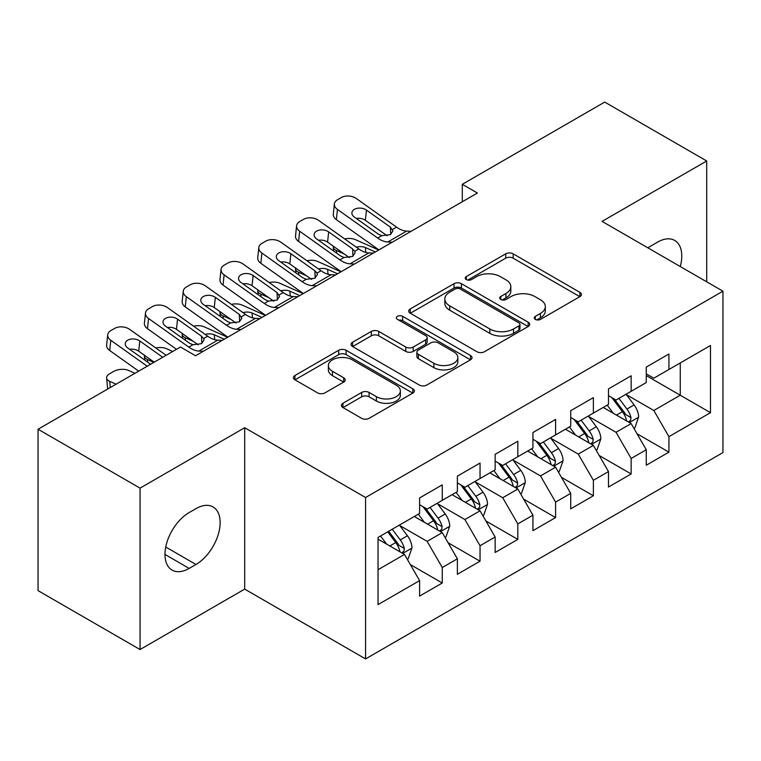 <?xml version="1.0" encoding="UTF-8"?>
<svg xmlns="http://www.w3.org/2000/svg" width="761" height="761" viewBox="0 0 761 761"><rect width="100%" height="100%" fill="white"/><g stroke="black" fill="none" stroke-linecap="round" stroke-linejoin="round"><path stroke-width="1.14" d="M535.306 319.382A3.672 2.121 0 0 0 540.491 319.382L579.892 296.638A5.241 3.025 0 0 0 581.433 294.497A5.241 3.025 0 0 0 579.892 292.357L513.152 253.822A5.241 3.025 0 0 0 505.732 253.822L466.331 276.566A3.672 2.121 0 0 0 465.256 278.069A3.672 2.121 0 0 0 466.331 279.563A3.672 2.121 0 0 0 471.525 279.563L476.624 276.624A16.78 9.684 0 0 1 500.358 276.624L505.913 279.829A16.78 9.684 0 0 1 510.831 286.678A16.78 9.684 0 0 1 505.913 293.537L500.814 296.476A3.672 2.121 0 0 0 499.739 297.979A3.672 2.121 0 0 0 500.814 299.473A3.672 2.121 0 0 0 506.008 299.473L511.107 296.533A16.78 9.684 0 0 1 534.84 296.533L540.405 299.739A16.78 9.684 0 0 1 545.314 306.588A16.78 9.684 0 0 1 540.405 313.446L535.306 316.386A3.672 2.121 0 0 0 534.232 317.889A3.672 2.121 0 0 0 535.306 319.382L535.306 316.386M342.945 403.254A5.241 3.025 0 0 0 341.413 405.394A5.241 3.025 0 0 0 342.945 407.535L361.675 418.341A5.241 3.025 0 0 0 369.085 418.341L412.843 393.085A5.241 3.025 0 0 0 414.384 390.945A5.241 3.025 0 0 0 412.843 388.804L346.103 350.269A5.241 3.025 0 0 0 338.683 350.269L294.926 375.525A5.241 3.025 0 0 0 293.394 377.665A5.241 3.025 0 0 0 294.926 379.806L317.546 392.866A5.241 3.025 0 0 0 324.966 392.866L343.687 382.06A5.241 3.025 0 0 0 345.228 379.92A5.241 3.025 0 0 0 343.687 377.779L332.471 371.301A14.031 8.095 0 0 1 328.362 365.575A14.031 8.095 0 0 1 337.018 358.089A14.031 8.095 0 0 1 352.314 359.848L396.253 385.218A14.031 8.095 0 0 1 400.362 390.945A14.031 8.095 0 0 1 391.696 398.422A14.031 8.095 0 0 1 376.41 396.671L369.085 392.438A5.241 3.025 0 0 0 361.675 392.438L342.945 403.254L342.945 407.535M140.053 488.134L140.053 649.533L244.69 589.119L244.69 427.72L140.053 488.134L38.05 429.242L180.471 347.016L195.577 355.748L477.394 193.037L462.288 184.314L462.288 201.76M244.69 427.72L365.575 497.513L722.95 291.187L722.95 452.586L365.575 658.912L365.575 497.513M706.703 281.808L706.703 160.98L602.065 221.394L722.95 291.187M706.703 160.98L604.71 102.088L462.288 184.314M476.995 351.763A5.241 3.025 0 0 0 484.415 351.763L528.163 326.498A5.241 3.025 0 0 0 529.704 324.357A5.241 3.025 0 0 0 528.163 322.217L461.423 283.682A5.241 3.025 0 0 0 454.003 283.682L410.246 308.947A5.241 3.025 0 0 0 408.714 311.087A5.241 3.025 0 0 0 410.246 313.228L476.995 351.763M398.926 320.181A3.672 2.121 0 0 1 402.645 320.695L402.645 316.329L470.507 355.511A5.241 3.025 0 0 1 472.039 357.651A5.241 3.025 0 0 1 470.507 359.791L426.75 385.056A5.241 3.025 0 0 1 419.33 385.056L352.59 346.521L352.59 342.241A5.241 3.025 0 0 0 351.049 344.381A5.241 3.025 0 0 0 352.59 346.521M352.59 342.241L371.311 331.425A5.241 3.025 0 0 1 378.731 331.425L405.803 347.054A5.241 3.025 0 0 0 413.213 347.054L425.637 339.882A5.241 3.025 0 0 0 427.178 337.741A5.241 3.025 0 0 0 425.637 335.601L397.451 319.335A3.672 2.121 0 0 1 396.376 317.832A3.672 2.121 0 0 1 398.65 315.872A3.672 2.121 0 0 1 402.645 316.329M646.26 375.592L680.258 395.225L680.258 362.94L710.479 345.494L668.929 369.485L668.929 353.998L646.26 367.087L646.26 382.574L631.154 391.297L631.154 375.81L608.486 388.9L608.486 404.386L593.371 413.109L593.371 397.623L570.712 410.702L570.712 426.189L555.597 434.921L555.597 419.435L532.928 432.514L532.928 448.001L517.822 456.724L517.822 441.237L495.154 454.327L495.154 469.813L480.039 478.536L480.039 463.049L457.38 476.139L457.38 491.625L442.265 500.348L442.265 484.862L419.596 497.951L419.596 513.437L378.046 537.428L378.046 604.605L419.596 580.614L404.491 554.436L378.046 539.168M710.479 345.494L710.479 412.671L668.929 436.662L653.813 410.493L626.427 394.674M637.005 433.722L668.929 452.148L668.929 436.662M668.929 452.148L646.26 465.237L646.26 449.751L631.154 458.474L616.039 432.296L588.653 416.486M599.23 455.525L631.154 473.96L631.154 458.474M631.154 473.96L608.486 487.04L608.486 471.563L593.371 480.286L578.265 454.108L550.878 438.298M561.456 477.337L593.371 495.772L593.371 480.286M593.371 495.772L570.712 508.852L570.712 493.366L555.597 502.098L540.491 475.92L513.095 460.11M523.673 499.149L555.597 517.575L555.597 502.098M555.597 517.575L532.928 530.664L532.928 515.178L517.822 523.901L502.707 497.732L475.321 481.922M485.899 520.962L517.822 539.387L517.822 523.901M517.822 539.387L495.154 552.476L495.154 536.99L480.039 545.713L464.933 519.544L437.546 503.725M448.124 542.774L480.039 561.199L480.039 545.713M480.039 561.199L457.38 574.289L457.38 558.802L442.265 567.525L427.159 541.356L399.763 525.537M410.341 564.576L442.265 583.012L442.265 567.525M442.265 583.012L419.596 596.101L419.596 580.614M419.596 504.714L427.159 509.071L442.265 500.348M378.046 569.704L404.491 554.436M457.38 482.902L464.933 487.259L480.039 478.536M427.159 541.356L442.265 532.624L414.307 516.491M457.38 558.802L442.265 532.624M495.154 461.09L502.707 465.456L517.822 456.724M464.933 519.544L480.039 510.821L452.091 494.679M495.154 536.99L480.039 510.821M532.928 439.278L540.491 443.644L555.597 434.921M502.707 497.732L517.822 489.009L489.865 472.866M532.928 515.178L517.822 489.009M570.712 417.466L578.265 421.832L593.371 413.109M540.491 475.92L555.597 467.197L527.639 451.054M570.712 493.366L555.597 467.197M608.486 395.653L616.039 400.02L631.154 391.297M578.265 454.108L593.371 445.385L565.423 429.242M608.486 471.563L593.371 445.385M646.26 373.851L653.813 378.207L668.929 369.485M616.039 432.296L631.154 423.573L603.197 407.439M646.26 449.751L631.154 423.573M38.05 429.242L38.05 590.641L140.053 649.533M244.69 589.119L365.575 658.912M653.813 410.493L680.258 395.225L710.479 412.671M680.286 266.559A34.188 19.738 120 0 0 674.693 240.419A34.188 19.738 120 0 0 657.599 242.112L650.798 246.041A34.188 19.738 120 0 0 647.944 247.877M189.156 512.562A34.188 19.738 120 0 0 166.821 542.688A34.188 19.738 120 0 0 172.062 570.094A34.188 19.738 120 0 0 189.156 568.4L195.958 564.472A34.188 19.738 120 0 0 218.293 534.346A34.188 19.738 120 0 0 213.051 506.94A34.188 19.738 120 0 0 195.958 508.633L189.156 512.562M536.771 319.905L540.405 317.803A16.78 9.684 0 0 0 545.314 310.954L545.314 306.588M510.831 286.678L510.831 291.044A16.78 9.684 0 0 1 505.913 297.893L502.289 299.996M579.825 296.676L513.152 258.179A5.241 3.025 0 0 0 505.732 258.179L467.796 280.086M528.096 326.545L461.423 288.048A5.241 3.025 0 0 0 454.003 288.048L410.322 313.266M518.897 325.86A3.672 2.121 0 0 0 519.972 324.357A3.672 2.121 0 0 0 518.897 322.864L460.31 289.037A3.672 2.121 0 0 0 455.116 289.037L449.741 292.138A16.78 9.684 0 0 0 444.824 298.997A16.78 9.684 0 0 0 449.741 305.846L489.789 328.961A16.78 9.684 0 0 0 513.523 328.961L518.897 325.86L518.897 330.226A3.672 2.121 0 0 0 519.972 328.723L519.972 324.357M444.824 298.997L444.824 303.354A16.78 9.684 0 0 0 449.741 310.203L449.741 305.846M518.897 330.226L513.523 333.328A16.78 9.684 0 0 1 489.789 333.328L449.741 310.203M352.657 346.559L371.311 335.791L371.311 331.425M427.178 337.741L427.178 342.108A5.241 3.025 0 0 1 425.637 344.248L413.213 351.42A5.241 3.025 0 0 1 405.803 351.42L378.731 335.791A5.241 3.025 0 0 0 371.311 335.791M402.645 320.695L470.431 359.829M433.884 363.273A14.031 8.095 0 0 0 449.171 365.023A14.031 8.095 0 0 0 457.837 357.546A14.031 8.095 0 0 0 453.727 351.82L438.241 342.878A5.241 3.025 0 0 0 430.831 342.878L418.407 350.05A5.241 3.025 0 0 0 416.866 352.191A5.241 3.025 0 0 0 418.407 354.331L433.884 363.273L433.884 367.63A14.031 8.095 0 0 0 449.171 369.389A14.031 8.095 0 0 0 457.837 361.903L457.837 357.546M416.866 352.191L416.866 356.557A5.241 3.025 0 0 0 418.407 358.697L418.407 354.331M433.884 367.63L418.407 358.697M400.362 390.945L400.362 395.301A14.031 8.095 0 0 1 391.696 402.788A14.031 8.095 0 0 1 376.41 401.028L369.085 396.804A5.241 3.025 0 0 0 361.675 396.804L343.021 407.573M328.362 365.575L328.362 369.932A14.031 8.095 0 0 0 332.471 375.658L332.471 371.301M343.62 382.098L332.471 375.658M412.776 393.123L346.103 354.626A5.241 3.025 0 0 0 338.683 354.626L295.002 379.853M633.951 428.414L634.855 427.891L638.631 416.99A14.155 8.171 -120 0 0 634.113 404.928L626.084 394.217M378.75 249.998L355.254 239.582A10.683 5.413 -5.4 0 0 344.714 238.935M613.299 413.271L607.202 405.128M344.295 254.003L336.362 250.483L336.619 253.137M604.348 408.096L603.654 407.173M628.481 422.032L630.679 420.062L630.983 417.589A14.155 8.171 -120 0 0 626.931 409.076L618.912 398.364M614.327 399.03L624.239 412.262A7.21 4.166 60 0 1 625.552 414.45L630.983 417.589M333.347 246.212A10.683 5.413 -5.4 0 0 333.28 247.135A10.683 5.413 -5.4 0 0 336.362 250.483M356.291 247.173A8.552 4.338 174.6 0 1 365.366 247.534L375.344 251.958M611.834 397.594L622.403 411.691A14.155 8.171 60 0 1 626.455 420.205L626.741 421.033M392.21 242.217L387.749 242.017A26.711 15.42 60 0 1 377.684 238.05L337.456 209.427L336.362 219.634A10.683 6.839 -173.9 0 1 333.299 214.136L334.383 203.938A10.683 6.839 6.1 0 0 337.456 209.427M378.997 249.846A40.067 23.134 60 0 1 376.59 248.257L336.362 219.634M411.102 231.315L406.64 231.106A26.711 15.42 60 0 1 396.567 227.139L356.338 198.526A10.683 6.839 6.1 0 0 341.28 197.546L337.504 199.734A10.683 6.839 6.1 0 0 334.383 203.938M390.745 234.407L390.383 227.12L392.914 230.992L390.412 234.607L381.746 235.701L378.293 234.103L354.36 217.075A8.552 5.47 -173.9 0 1 351.905 212.68A8.552 5.47 -173.9 0 1 354.398 209.323A8.552 5.47 -173.9 0 1 366.45 210.103L365.366 220.3L387.159 235.805M365.366 220.3A8.552 5.47 6.1 0 0 356.31 218.464M390.383 227.12L366.45 210.103M596.167 450.227L597.081 449.703L600.857 438.802A14.155 8.171 -120 0 0 596.339 426.74L588.31 416.029M340.966 271.81L317.48 261.394A10.683 5.413 -5.4 0 0 306.93 260.747M575.525 435.083L569.418 426.94M306.521 275.815L298.588 272.295L298.835 274.949M566.565 429.908L565.87 428.985M590.707 443.844L592.895 441.875L593.209 439.401A14.155 8.171 -120 0 0 589.157 430.888L581.128 420.177M576.553 420.843L586.465 434.074A7.21 4.166 60 0 1 587.777 436.262L593.209 439.401M295.572 268.024A10.683 5.413 -5.4 0 0 295.506 268.947A10.683 5.413 -5.4 0 0 298.588 272.295M318.507 268.985A8.552 4.338 174.6 0 1 327.582 269.346L337.57 273.77M574.06 419.406L584.619 433.504A14.155 8.171 60 0 1 588.672 442.017L588.966 442.835M558.393 472.039L559.297 471.516L563.073 460.605A14.155 8.171 -120 0 0 558.555 448.552L550.536 437.841M303.192 293.613L279.696 283.197A10.683 5.413 -5.4 0 0 269.156 282.559M537.742 456.885L531.644 448.743M268.738 297.618L260.814 294.107L261.061 296.761M528.79 451.72L528.096 450.797M552.933 465.656L555.121 463.687L555.435 461.214A14.155 8.171 -120 0 0 551.383 452.7L543.354 441.989M538.778 442.655L548.691 455.887A7.21 4.166 60 0 1 549.994 458.074L555.435 461.214M257.789 289.836A10.683 5.413 -5.4 0 0 257.732 290.759A10.683 5.413 -5.4 0 0 260.814 294.107M280.733 290.797A8.552 4.338 174.6 0 1 289.808 291.149L299.786 295.582M536.286 441.218L546.845 455.316A14.155 8.171 60 0 1 550.897 463.83L551.183 464.648M354.436 264.029L349.974 263.82A26.711 15.42 60 0 1 339.901 259.862L299.672 231.239L298.588 241.446A10.683 6.839 -173.9 0 1 295.515 235.948L296.609 225.751A10.683 6.839 6.1 0 0 299.672 231.239M341.223 271.658A40.067 23.134 60 0 1 338.816 270.06L298.588 241.446M373.318 253.128L368.857 252.918A26.711 15.42 60 0 1 358.792 248.952L318.564 220.338A10.683 6.839 6.1 0 0 303.506 219.358L299.729 221.537A10.683 6.839 6.1 0 0 296.609 225.751M352.961 256.219L352.6 248.933L354.721 251.301L355.13 252.804L352.638 256.419L343.972 257.513L340.519 255.915L316.586 238.887A8.552 5.47 -173.9 0 1 314.131 234.493A8.552 5.47 -173.9 0 1 316.624 231.125A8.552 5.47 -173.9 0 1 328.676 231.915L327.582 242.112L349.385 257.618M327.582 242.112A8.552 5.47 6.1 0 0 318.536 240.276M352.6 248.933L328.676 231.915M316.652 285.841L312.191 285.632A26.711 15.42 60 0 1 302.127 281.665L261.898 253.052L260.814 263.258A10.683 6.839 -173.9 0 1 257.741 257.76L258.826 247.553A10.683 6.839 6.1 0 0 261.898 253.052M303.449 293.47A40.067 23.134 60 0 1 301.033 291.872L260.814 263.258M335.544 274.94L331.083 274.731A26.711 15.42 60 0 1 321.018 270.764L280.79 242.15A10.683 6.839 6.1 0 0 265.722 241.17L261.946 243.349A10.683 6.839 6.1 0 0 258.826 247.553M315.187 278.022L314.826 270.745L316.947 273.113L317.356 274.616L314.864 278.222L306.198 279.316L302.735 277.727L278.811 260.7A8.552 5.47 -173.9 0 1 276.348 256.305A8.552 5.47 -173.9 0 1 278.849 252.937A8.552 5.47 -173.9 0 1 290.892 253.717L289.808 263.924L311.601 279.43M289.808 263.924A8.552 5.47 6.1 0 0 280.761 262.088M314.826 270.745L290.892 253.717M520.619 493.851L521.523 493.328L525.299 482.417A14.155 8.171 -120 0 0 520.781 470.365L512.752 459.654M265.418 315.425L241.922 305.009A10.683 5.413 -5.4 0 0 231.382 304.371M499.967 478.698L493.87 470.555M230.964 319.43L223.03 315.92L223.287 318.574M491.016 473.532L490.322 472.6M515.149 487.468L517.347 485.489L517.651 483.026A14.155 8.171 -120 0 0 513.599 474.512L505.58 463.791M500.995 464.467L510.907 477.699A7.21 4.166 60 0 1 512.22 479.887L517.651 483.026M220.015 311.649A10.683 5.413 -5.4 0 0 219.948 312.562A10.683 5.413 -5.4 0 0 223.03 315.92M242.959 312.6A8.552 4.338 174.6 0 1 252.034 312.961L262.012 317.385M498.503 463.021L509.071 477.128A14.155 8.171 60 0 1 513.123 485.642L513.409 486.46M482.835 515.663L483.749 515.14L487.525 504.229A14.155 8.171 -120 0 0 483.007 492.177L474.978 481.466M227.634 337.237L204.148 326.821A10.683 5.413 -5.4 0 0 193.598 326.174M462.193 500.51L456.086 492.367M193.189 341.242L185.256 337.732L185.503 340.386M453.233 495.344L452.538 494.412M477.375 509.28L479.573 507.302L479.877 504.838A14.155 8.171 -120 0 0 475.825 496.315L467.796 485.604M463.221 486.269L473.133 499.501A7.21 4.166 60 0 1 474.445 501.699L479.877 504.838M182.24 333.451A10.683 5.413 -5.4 0 0 182.174 334.374A10.683 5.413 -5.4 0 0 185.256 337.732M205.175 334.412A8.552 4.338 174.6 0 1 214.25 334.773L224.238 339.197M460.728 484.833L471.297 498.94A14.155 8.171 60 0 1 475.349 507.454L475.635 508.272M278.878 307.653L274.417 307.444A26.711 15.42 60 0 1 264.352 303.477L224.124 274.864L223.03 285.071A10.683 6.839 -173.9 0 1 219.967 279.572L221.051 269.365A10.683 6.839 6.1 0 0 224.124 274.864M265.665 315.282A40.067 23.134 60 0 1 263.258 313.684L223.03 285.071M297.77 296.742L293.308 296.543A26.711 15.42 60 0 1 283.235 292.576L243.006 263.962A10.683 6.839 6.1 0 0 227.948 262.983L224.172 265.161A10.683 6.839 6.1 0 0 221.051 269.365M277.413 299.834L277.052 292.557L279.582 296.429L277.08 300.034L268.414 301.128L264.961 299.53L241.028 282.512A8.552 5.47 -173.9 0 1 238.574 278.117A8.552 5.47 -173.9 0 1 241.066 274.75A8.552 5.47 -173.9 0 1 253.118 275.53L252.034 285.736L273.827 301.242M252.034 285.736A8.552 5.47 6.1 0 0 242.978 283.901M277.052 292.557L253.118 275.53M241.104 329.465L236.642 329.256A26.711 15.42 60 0 1 226.569 325.289L186.34 296.676L185.256 306.873A10.683 6.839 -173.9 0 1 182.183 301.385L183.277 291.178A10.683 6.839 6.1 0 0 186.34 296.676M227.891 337.085A40.067 23.134 60 0 1 225.484 335.496L185.256 306.873M259.996 318.555L255.525 318.345A26.711 15.42 60 0 1 245.461 314.388L205.232 285.765A10.683 6.839 6.1 0 0 190.174 284.795L186.397 286.973A10.683 6.839 6.1 0 0 183.277 291.178M239.629 321.646L239.268 314.369L241.808 318.241L239.306 321.846L230.64 322.94L227.187 321.342L203.254 304.324A8.552 5.47 -173.9 0 1 200.799 299.92A8.552 5.47 -173.9 0 1 203.292 296.562A8.552 5.47 -173.9 0 1 215.344 297.342L214.25 307.549L236.053 323.054M214.25 307.549A8.552 5.47 6.1 0 0 205.204 305.713M239.268 314.369L215.344 297.342M445.061 537.466L445.965 536.943L449.741 526.041A14.155 8.171 -120 0 0 445.223 513.989L437.204 503.268M172.766 351.468L166.364 348.633A10.683 5.413 -5.4 0 0 155.824 347.986M424.41 522.322L418.312 514.179M153.874 362.369L147.482 359.534L147.729 362.188M415.458 517.147L414.764 516.224M439.601 531.092L441.789 529.114L442.103 526.641A14.155 8.171 -120 0 0 438.051 518.127L430.022 507.416M425.447 508.082L435.359 521.314A7.21 4.166 60 0 1 436.662 523.501L442.103 526.641M144.457 355.263A10.683 5.413 -5.4 0 0 144.4 356.186A10.683 5.413 -5.4 0 0 147.482 359.534M422.954 506.645L433.513 520.743A14.155 8.171 60 0 1 437.565 529.266L437.851 530.084M203.33 351.268L198.859 351.068A26.711 15.42 60 0 1 188.795 347.102L148.566 318.488L147.482 328.685A10.683 6.839 -173.9 0 1 144.409 323.197L145.494 312.99A10.683 6.839 6.1 0 0 148.566 318.488M176.485 349.318L147.482 328.685M222.212 340.367L217.751 340.157A26.711 15.42 60 0 1 207.686 336.2L167.458 307.577A10.683 6.839 6.1 0 0 152.39 306.597L148.614 308.785A10.683 6.839 6.1 0 0 145.494 312.99M201.855 343.458L201.494 336.172L203.615 338.54L204.024 340.043L201.532 343.658L192.866 344.752L189.403 343.154L165.479 326.127A8.552 5.47 -173.9 0 1 163.016 321.732A8.552 5.47 -173.9 0 1 165.518 318.374A8.552 5.47 -173.9 0 1 177.56 319.154L176.476 329.351L198.269 344.866M176.476 329.351A8.552 5.47 6.1 0 0 167.43 327.515M201.494 336.172L177.56 319.154M407.287 559.278L408.191 558.755L411.967 547.853A14.155 8.171 -120 0 0 407.449 535.792L399.42 525.08M134.982 373.28L128.59 370.445A10.683 5.413 -5.4 0 0 113.532 371.482L109.755 373.661A10.683 5.413 -5.4 0 0 106.616 377.998A10.683 5.413 -5.4 0 0 109.698 381.347L110.288 387.539M386.636 544.134L380.538 535.991M116.1 384.181L109.698 381.347M401.818 552.895L404.015 550.926L404.319 548.453A14.155 8.171 -120 0 0 400.267 539.939L392.248 529.228M388.7 531.273L397.575 543.126A7.21 4.166 60 0 1 398.888 545.314L404.319 548.453M387.71 531.844L395.739 542.555A14.155 8.171 60 0 1 399.791 551.069L400.077 551.887M147.225 366.212L110.792 340.291L109.698 350.498A10.683 6.839 -173.9 0 1 106.635 344.999L107.72 334.802A10.683 6.839 6.1 0 0 110.792 340.291M138.702 371.13L109.698 350.498M166.117 355.311L129.674 329.389A10.683 6.839 6.1 0 0 114.616 328.41L110.84 330.597A10.683 6.839 6.1 0 0 107.72 334.802M150.621 364.253L127.696 347.939A8.552 5.47 -173.9 0 1 125.242 343.544A8.552 5.47 -173.9 0 1 127.743 340.177A8.552 5.47 -173.9 0 1 139.786 340.966L138.702 351.163L154.198 362.188M138.702 351.163A8.552 5.47 6.1 0 0 129.655 349.328M162.711 357.27L139.786 340.966M540.405 317.803L540.405 313.446M500.814 299.473L500.814 296.476M505.913 297.893L505.913 293.537M466.331 279.563L466.331 276.566M505.732 258.179L505.732 253.822M513.152 258.179L513.152 253.822M579.892 296.638L579.892 292.357M410.246 313.228L410.246 308.947M454.003 288.048L454.003 283.682M461.423 288.048L461.423 283.682M528.163 326.498L528.163 322.217M489.789 333.328L489.789 328.961M513.523 333.328L513.523 328.961M378.731 335.791L378.731 331.425M405.803 351.42L405.803 347.054M413.213 351.42L413.213 347.054M425.637 344.248L425.637 339.882M470.507 359.791L470.507 355.511M361.675 396.804L361.675 392.438M369.085 396.804L369.085 392.438M376.41 401.028L376.41 396.671M343.687 382.06L343.687 377.779M294.926 379.806L294.926 375.525M338.683 354.626L338.683 350.269M346.103 354.626L346.103 350.269M412.843 393.085L412.843 388.804M164.985 554.436L189.156 568.4M165.746 547.026L195.958 564.472M629.376 422.555L638.536 417.266M626.931 409.076L634.113 404.928M616.486 415.106L622.403 411.691M365.366 247.534L365.822 252.424M381.746 235.701L377.684 238.05M396.567 227.139L392.495 229.489M406.64 231.106L387.749 242.017M591.601 444.357L600.762 439.068M589.157 430.888L596.339 426.74M578.712 436.919L584.619 433.504M327.582 269.346L328.048 274.236M553.818 466.17L562.978 460.881M551.383 452.7L558.555 448.552M540.928 458.731L546.845 455.316M289.808 291.149L290.274 296.048M343.972 257.513L339.901 259.862M358.792 248.952L354.721 251.301M368.857 252.918L349.974 263.82M306.198 279.316L302.127 281.665M321.018 270.764L316.947 273.113M331.083 274.731L312.191 285.632M516.044 487.982L525.204 482.693M513.599 474.512L520.781 470.365M503.154 480.543L509.071 477.128M252.034 312.961L252.49 317.86M478.269 509.794L487.43 504.505M475.825 496.315L483.007 492.177M465.38 502.355L471.297 498.94M214.25 334.773L214.716 339.672M268.414 301.128L264.352 303.477M283.235 292.576L279.163 294.926M293.308 296.543L274.417 307.444M230.64 322.94L226.569 325.289M245.461 314.388L241.389 316.738M255.525 318.345L236.642 329.256M440.486 531.606L449.646 526.317M438.051 518.127L445.223 513.989M427.596 524.158L433.513 520.743M192.866 344.752L188.795 347.102M207.686 336.2L203.615 338.54M217.751 340.157L198.859 351.068M402.712 553.418L411.872 548.129M400.267 539.939L407.449 535.792M389.822 545.97L395.739 542.555M333.28 247.135L333.651 251.035M295.506 268.947L295.877 272.838M257.732 290.759L258.103 294.65M219.948 312.562L220.319 316.462M182.174 334.374L182.545 338.274M144.4 356.186L144.771 360.086M106.616 377.998L107.672 389.052"/></g></svg>
